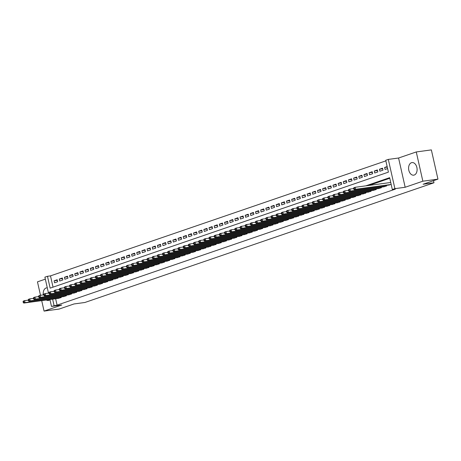 <?xml version="1.0" encoding="UTF-8"?>
<svg xmlns="http://www.w3.org/2000/svg" width="461" height="461" viewBox="0 0 461 461"><rect width="100%" height="100%" fill="white"/><g stroke="black" fill="none" stroke-linecap="round" stroke-linejoin="round"><path stroke-width="0.69" d="M411.454 162.71A6.35 4.212 -97.7 0 0 408.734 169.85A6.35 4.212 -97.7 0 0 413.696 175.168A6.35 4.212 -97.7 0 0 414.237 175.042A6.35 4.212 -97.7 0 0 416.957 167.896A6.35 4.212 -97.7 0 0 411.996 162.577A6.35 4.212 -97.7 0 0 411.454 162.71M47.304 287.866A6.35 4.212 -97.7 0 0 46.624 287.877A6.35 4.212 -97.7 0 0 46.088 288.004A6.35 4.212 -97.7 0 0 43.328 294.896M46.302 300.013A6.35 4.212 -97.7 0 0 48.33 300.463A6.35 4.212 -97.7 0 0 48.866 300.336A6.35 4.212 -97.7 0 0 49.967 299.685M48.486 293.127L44.89 277.17L47.471 276.289L50.145 288.148L388.404 172.143L385.73 160.29L388.312 159.402L394.904 188.653L392.323 189.54L389.649 177.681L365.809 185.858M398.575 158.014L405.167 187.264L422.858 181.196L437.95 179.15L431.358 149.9L416.266 151.946L398.575 158.014L388.312 159.402M45.339 279.153L37.468 281.85L40.499 295.282M385.863 160.872L50.491 275.88L47.471 276.289M422.858 181.196L416.266 151.946M41.703 300.635L44.06 311.1L61.751 305.032L51.482 306.421L49.926 299.523M437.95 179.15L423.1 184.244L433.974 182.769L84.87 302.491L74.002 303.96L59.158 309.054L44.06 311.1M388.583 185.074L391.159 184.388M383.419 186.843L386.56 185.967L386.427 185.368M378.256 188.618L381.397 187.736L381.264 187.137M373.093 190.387L376.234 189.506L376.095 188.912M367.93 192.156L371.07 191.28L370.932 190.681M362.767 193.931L365.901 193.05L365.769 192.45M357.598 195.7L360.738 194.819L360.606 194.225M352.435 197.469L355.575 196.593L355.443 195.994M347.271 199.244L350.412 198.363L350.274 197.763M342.108 201.013L345.249 200.132L345.11 199.538M336.945 202.782L340.085 201.906L339.947 201.307M331.782 204.557L334.917 203.676L334.784 203.076M326.613 206.326L329.753 205.445L329.621 204.851M321.45 208.095L324.59 207.22L324.458 206.62M316.286 209.87L319.427 208.989L319.289 208.389M311.123 211.639L314.264 210.758L314.125 210.158M305.96 213.408L309.095 212.533L308.962 211.933M300.791 215.183L303.932 214.302L303.799 213.702M295.628 216.952L298.768 216.071L298.636 215.471M290.465 218.721L293.605 217.846L293.473 217.246M285.301 220.496L288.442 219.615L288.304 219.015M280.138 222.265L283.279 221.384L283.14 220.784M274.975 224.034L278.11 223.159L277.977 222.559M269.806 225.809L272.947 224.928L272.814 224.328M264.643 227.578L267.783 226.697L267.651 226.097M259.48 229.348L262.62 228.472L262.488 227.872M254.316 231.122L257.457 230.241L257.319 229.641M249.153 232.891L252.294 232.01L252.155 231.41M243.99 234.661L247.125 233.785L246.992 233.185M238.821 236.435L241.962 235.554L241.829 234.954M233.658 238.204L236.798 237.323L236.666 236.724M228.495 239.974L231.635 239.098L231.497 238.498M223.331 241.748L226.472 240.867L226.334 240.267M218.168 243.517L221.309 242.636L221.171 242.037M213.005 245.287L216.14 244.411L216.007 243.811M207.836 247.061L210.977 246.18L210.844 245.58M202.673 248.831L205.813 247.949L205.681 247.35M197.51 250.6L200.65 249.718L200.512 249.124M192.346 252.374L195.487 251.493L195.349 250.893M187.183 254.144L190.318 253.262L190.186 252.663M182.014 255.913L185.155 255.031L185.022 254.437M176.851 257.687L179.992 256.806L179.859 256.207M171.688 259.457L174.828 258.575L174.696 257.976M166.525 261.226L169.665 260.344L169.527 259.75M161.362 263L164.502 262.119L164.364 261.52M156.198 264.77L159.333 263.888L159.201 263.289M151.029 266.539L154.17 265.657L154.037 265.063M145.866 268.314L149.007 267.432L148.874 266.833M140.703 270.083L143.844 269.201L143.711 268.602M135.54 271.852L138.68 270.97L138.542 270.377M130.377 273.627L133.517 272.745L133.379 272.146M125.213 275.396L128.348 274.514L128.216 273.915M120.044 277.165L123.185 276.283L123.052 275.69M114.881 278.94L118.022 278.058L117.889 277.459M109.718 280.709L112.859 279.827L112.72 279.228M104.555 282.478L107.695 281.596L107.557 281.003M99.392 284.253L102.526 283.371L102.394 282.772M94.228 286.022L97.363 285.14L97.231 284.541M89.059 287.791L92.2 286.909L92.067 286.316M83.896 289.566L87.037 288.684L86.904 288.085M78.733 291.335L81.874 290.453L81.735 289.854M73.57 293.104L76.71 292.222L76.572 291.629M68.407 294.879L71.541 293.997L71.409 293.398M63.238 296.648L66.378 295.766L66.246 295.167M57.348 280.374L54.11 280.812L57.204 279.752L57.654 281.729L54.554 282.789L54.11 280.812M62.512 278.605L59.273 279.043L62.373 277.977L62.817 279.954L59.717 281.02L59.273 279.043M67.675 276.831L64.436 277.268L67.537 276.208L67.98 278.185L64.88 279.245L64.436 277.268M72.838 275.061L69.599 275.499L72.7 274.439L73.143 276.416L70.049 277.476L69.599 275.499M78.007 273.292L74.763 273.73L77.863 272.664L78.307 274.641L75.212 275.707L74.763 273.73M83.17 271.517L79.932 271.955L83.026 270.895L83.476 272.872L80.375 273.932L79.932 271.955M88.333 269.748L85.095 270.186L88.195 269.126L88.639 271.103L85.539 272.163L85.095 270.186M93.497 267.979L90.258 268.417L93.358 267.351L93.802 269.328L90.702 270.394L90.258 268.417M98.66 266.204L95.421 266.642L98.521 265.582L98.965 267.559L95.865 268.619L95.421 266.642M103.823 264.435L100.584 264.873L103.685 263.813L104.128 265.79L101.034 266.85L100.584 264.873M108.992 262.666L105.753 263.104L108.848 262.038L109.297 264.015L106.197 265.081L105.753 263.104M114.155 260.891L110.917 261.329L114.011 260.269L114.461 262.246L111.36 263.306L110.917 261.329M119.318 259.122L116.08 259.56L119.18 258.5L119.624 260.477L116.524 261.537L116.08 259.56M124.482 257.353L121.243 257.791L124.343 256.725L124.787 258.702L121.687 259.768L121.243 257.791M129.645 255.578L126.406 256.016L129.506 254.956L129.95 256.933L126.856 257.993L126.406 256.016M134.814 253.809L131.569 254.247L134.67 253.187L135.113 255.164L132.019 256.224L131.569 254.247M139.977 252.04L136.738 252.478L139.833 251.412L140.282 253.389L137.182 254.455L136.738 252.478M145.14 250.265L141.902 250.709L144.996 249.643L145.446 251.62L142.345 252.68L141.902 250.709M150.303 248.496L147.065 248.934L150.165 247.874L150.609 249.85L147.508 250.911L147.065 248.934M155.466 246.727L152.228 247.165L155.328 246.099L155.772 248.076L152.672 249.142L152.228 247.165M160.63 244.952L157.391 245.396L160.491 244.33L160.935 246.307L157.841 247.367L157.391 245.396M165.799 243.183L162.554 243.621L165.655 242.561L166.098 244.537L163.004 245.598L162.554 243.621M170.962 241.414L167.723 241.852L170.818 240.786L171.267 242.763L168.167 243.829L167.723 241.852M176.125 239.639L172.887 240.083L175.981 239.017L176.43 240.994L173.33 242.054L172.887 240.083M181.288 237.87L178.05 238.308L181.15 237.248L181.594 239.224L178.493 240.285L178.05 238.308M186.451 236.101L183.213 236.539L186.313 235.473L186.757 237.45L183.657 238.516L183.213 236.539M191.615 234.326L188.376 234.77L191.476 233.704L191.92 235.68L188.826 236.747L188.376 234.77M196.784 232.557L193.539 232.995L196.64 231.935L197.083 233.911L193.989 234.972L193.539 232.995M201.947 230.788L198.708 231.226L201.803 230.16L202.252 232.137L199.152 233.203L198.708 231.226M207.11 229.013L203.871 229.457L206.972 228.391L207.415 230.367L204.315 231.434L203.871 229.457M212.273 227.244L209.035 227.682L212.135 226.622L212.579 228.598L209.478 229.659L209.035 227.682M217.436 225.475L214.198 225.913L217.298 224.847L217.742 226.824L214.642 227.89L214.198 225.913M222.6 223.7L219.361 224.144L222.461 223.078L222.905 225.054L219.811 226.12L219.361 224.144M227.769 221.931L224.53 222.369L227.625 221.309L228.074 223.285L224.974 224.346L224.53 222.369M232.932 220.162L229.693 220.6L232.788 219.54L233.237 221.511L230.137 222.577L229.693 220.6M238.095 218.387L234.856 218.831L237.957 217.765L238.4 219.741L235.3 220.807L234.856 218.831M243.258 216.618L240.02 217.056L243.12 215.996L243.564 217.972L240.463 219.033L240.02 217.056M248.421 214.849L245.183 215.287L248.283 214.227L248.727 216.197L245.632 217.264L245.183 215.287M253.59 213.074L250.346 213.518L253.446 212.452L253.89 214.428L250.796 215.494L250.346 213.518M258.754 211.305L255.515 211.743L258.609 210.683L259.059 212.659L255.959 213.72L255.515 211.743M263.917 209.536L260.678 209.974L263.773 208.914L264.222 210.884L261.122 211.951L260.678 209.974M269.08 207.761L265.841 208.205L268.942 207.139L269.385 209.115L266.285 210.181L265.841 208.205M274.243 205.992L271.005 206.43L274.105 205.37L274.549 207.346L271.448 208.407L271.005 206.43M279.406 204.223L276.168 204.661L279.268 203.601L279.712 205.577L276.617 206.637L276.168 204.661M284.575 202.448L281.331 202.892L284.431 201.826L284.875 203.802L281.78 204.868L281.331 202.892M289.739 200.679L286.5 201.117L289.594 200.057L290.044 202.033L286.944 203.094L286.5 201.117M294.902 198.91L291.663 199.348L294.763 198.288L295.207 200.264L292.107 201.324L291.663 199.348M300.065 197.135L296.826 197.579L299.927 196.513L300.37 198.489L297.27 199.555L296.826 197.579M305.228 195.366L301.99 195.804L305.09 194.744L305.534 196.72L302.433 197.781L301.99 195.804M310.391 193.597L307.153 194.035L310.253 192.975L310.697 194.951L307.602 196.011L307.153 194.035M315.56 191.822L312.316 192.266L315.416 191.2L315.86 193.176L312.765 194.242L312.316 192.266M320.723 190.053L317.485 190.491L320.579 189.431L321.029 191.407L317.929 192.468L317.485 190.491M325.887 188.284L322.648 188.722L325.748 187.662L326.192 189.638L323.092 190.698L322.648 188.722M331.05 186.515L327.811 186.953L330.912 185.887L331.355 187.863L328.255 188.929L327.811 186.953M336.213 184.74L332.975 185.178L336.075 184.118L336.518 186.094L333.418 187.154L332.975 185.178M341.376 182.971L338.138 183.409L341.238 182.349L341.682 184.325L338.587 185.385L338.138 183.409M346.545 181.202L343.307 181.64L346.401 180.574L346.851 182.55L343.75 183.616L343.307 181.64M351.708 179.427L348.47 179.865L351.564 178.805L352.014 180.781L348.914 181.841L348.47 179.865M356.872 177.658L353.633 178.096L356.733 177.036L357.177 179.012L354.077 180.072L353.633 178.096M362.035 175.889L358.796 176.327L361.897 175.261L362.34 177.237L359.24 178.303L358.796 176.327M367.198 174.114L363.96 174.552L367.06 173.492L367.503 175.468L364.409 176.528L363.96 174.552M372.367 172.345L369.123 172.783L372.223 171.723L372.667 173.699L369.572 174.759L369.123 172.783M377.53 170.576L374.292 171.014L377.386 169.948L377.836 171.924L374.735 172.99L374.292 171.014M382.693 168.801L379.455 169.239L382.549 168.179L382.999 170.155L379.899 171.215L379.455 169.239M50.491 275.88L53.032 287.157M387.154 166.6L384.618 167.47L385.062 169.446L387.597 168.576M55.648 298.745L57.083 305.13L395.342 189.131L392.323 189.54M389.781 178.263L368.829 185.449M58.074 298.417L61.215 297.535L61.083 296.942M390.715 182.412L390.375 182.527M433.974 182.769L433.501 180.677M405.167 187.264L394.904 188.653M57.083 305.13L51.482 306.421M52.629 299.154L54.064 305.539M387.269 167.113L384.618 167.47M23.05 301.655L23.229 302.445L23.747 302.272L23.569 301.477L23.05 301.655L23.315 301.091L24.606 300.647L25.05 302.623L60.31 297.846M23.747 302.272L25.05 302.623L23.759 303.067L59.02 298.29M23.569 301.477L24.606 300.647L28.277 300.151M23.229 302.445L23.759 303.067M28.213 299.886L28.392 300.676L28.91 300.497L28.732 299.708L28.213 299.886L28.478 299.322L29.769 298.878L30.213 300.854L65.474 296.077M28.91 300.497L30.213 300.854L28.922 301.292L64.183 296.521M28.732 299.708L29.769 298.878L33.44 298.376M28.392 300.676L28.922 301.292M33.376 298.111L33.555 298.907L34.074 298.728L33.895 297.939L33.376 298.111L33.641 297.547L34.932 297.103L35.376 299.08L70.642 294.308M34.074 298.728L35.376 299.08L34.085 299.523L69.352 294.746M33.895 297.939L34.932 297.103L38.603 296.607M33.555 298.907L34.085 299.523M38.545 296.342L38.718 297.132L39.237 296.959L39.058 296.164L38.545 296.342L38.805 295.778L40.095 295.334L40.545 297.31L75.806 292.533M39.237 296.959L40.545 297.31L39.254 297.754L74.515 292.977M39.058 296.164L40.095 295.334L43.766 294.838M38.718 297.132L39.254 297.754M43.709 294.573L43.887 295.363L44.4 295.184L44.221 294.395L43.709 294.573L43.974 294.009L45.264 293.565L45.708 295.541L80.969 290.764M44.4 295.184L45.708 295.541L44.417 295.985L79.678 291.208M44.221 294.395L45.264 293.565L48.929 293.063M43.887 295.363L44.417 295.985M48.872 292.804L49.05 293.594L49.563 293.415L49.385 292.626L48.872 292.804L49.137 292.234L50.428 291.79L50.871 293.766L86.132 288.995M49.563 293.415L50.871 293.766L49.581 294.21L84.841 289.433M49.385 292.626L50.428 291.79L54.093 291.294M49.05 293.594L49.581 294.21M54.035 291.029L54.214 291.819L54.732 291.646L54.554 290.851L54.035 291.029L54.3 290.465L55.591 290.021L56.035 291.997L91.295 287.22M54.732 291.646L56.035 291.997L54.744 292.441L90.004 287.664M54.554 290.851L55.591 290.021L59.262 289.525M54.214 291.819L54.744 292.441M59.198 289.26L59.377 290.05L59.895 289.871L59.717 289.082L59.198 289.26L59.463 288.695L60.754 288.252L61.198 290.228L96.458 285.451M59.895 289.871L61.198 290.228L59.907 290.672L95.168 285.895M59.717 289.082L60.754 288.252L64.425 287.75M59.377 290.05L59.907 290.672M64.361 287.491L64.54 288.281L65.059 288.102L64.88 287.312L64.361 287.491L64.626 286.921L65.917 286.477L66.367 288.453L101.627 283.682M65.059 288.102L66.367 288.453L65.07 288.897L100.337 284.12M64.88 287.312L65.917 286.477L69.588 285.981M64.54 288.281L65.07 288.897M69.53 285.716L69.703 286.506L70.222 286.333L70.043 285.538L69.53 285.716L69.79 285.152L71.08 284.708L71.53 286.684L106.791 281.907M70.222 286.333L71.53 286.684L70.239 287.128L105.5 282.351M70.043 285.538L71.08 284.708L74.751 284.212M69.703 286.506L70.239 287.128M74.694 283.947L74.872 284.737L75.385 284.558L75.206 283.769L74.694 283.947L74.959 283.382L76.249 282.939L76.693 284.915L111.954 280.138M75.385 284.558L76.693 284.915L75.402 285.359L110.663 280.582M75.206 283.769L76.249 282.939L79.914 282.437M74.872 284.737L75.402 285.359M79.857 282.178L80.035 282.968L80.548 282.789L80.375 281.999L79.857 282.178L80.122 281.608L81.413 281.164L81.856 283.14L117.117 278.369M80.548 282.789L81.856 283.14L80.566 283.584L115.826 278.807M80.375 281.999L81.413 281.164L85.078 280.668M80.035 282.968L80.566 283.584M85.02 280.403L85.199 281.193L85.717 281.02L85.539 280.225L85.02 280.403L85.285 279.839L86.576 279.395L87.02 281.371L122.28 276.594M85.717 281.02L87.02 281.371L85.729 281.815L120.989 277.038M85.539 280.225L86.576 279.395L90.247 278.899M85.199 281.193L85.729 281.815M90.183 278.634L90.362 279.424L90.88 279.245L90.702 278.456L90.183 278.634L90.448 278.069L91.739 277.626L92.183 279.602L127.449 274.825M90.88 279.245L92.183 279.602L90.892 280.046L126.153 275.269M90.702 278.456L91.739 277.626L95.41 277.13M90.362 279.424L90.892 280.046M95.346 276.865L95.525 277.655L96.044 277.476L95.865 276.686L95.346 276.865L95.611 276.295L96.902 275.851L97.352 277.827L132.612 273.056M96.044 277.476L97.352 277.827L96.061 278.271L131.322 273.494M95.865 276.686L96.902 275.851L100.573 275.355M95.525 277.655L96.061 278.271M100.515 275.09L100.694 275.88L101.207 275.707L101.028 274.912L100.515 275.09L100.775 274.526L102.065 274.082L102.515 276.058L137.776 271.281M101.207 275.707L102.515 276.058L101.224 276.502L136.485 271.725M101.028 274.912L102.065 274.082L105.736 273.586M100.694 275.88L101.224 276.502M105.678 273.321L105.857 274.111L106.37 273.932L106.191 273.143L105.678 273.321L105.944 272.756L107.234 272.313L107.678 274.289L142.939 269.512M106.37 273.932L107.678 274.289L106.387 274.733L141.648 269.956M106.191 273.143L107.234 272.313L110.899 271.817M105.857 274.111L106.387 274.733M110.842 271.552L111.02 272.342L111.533 272.163L111.36 271.373L110.842 271.552L111.107 270.982L112.398 270.538L112.841 272.514L148.102 267.743M111.533 272.163L112.841 272.514L111.55 272.958L146.811 268.181M111.36 271.373L112.398 270.538L116.063 270.042M111.02 272.342L111.55 272.958M116.005 269.777L116.184 270.567L116.702 270.394L116.524 269.599L116.005 269.777L116.27 269.212L117.561 268.769L118.004 270.745L153.265 265.968M116.702 270.394L118.004 270.745L116.714 271.189L151.974 266.412M116.524 269.599L117.561 268.769L121.231 268.273M116.184 270.567L116.714 271.189M121.168 268.008L121.347 268.798L121.865 268.619L121.687 267.829L121.168 268.008L121.433 267.443L122.724 267L123.168 268.976L158.434 264.199M121.865 268.619L123.168 268.976L121.877 269.42L157.143 264.643M121.687 267.829L122.724 267L126.395 266.504M121.347 268.798L121.877 269.42M126.331 266.239L126.51 267.028L127.029 266.85L126.85 266.06L126.331 266.239L126.596 265.669L127.887 265.225L128.337 267.201L163.597 262.43M127.029 266.85L128.337 267.201L127.046 267.645L162.307 262.868M126.85 266.06L127.887 265.225L131.558 264.729M126.51 267.028L127.046 267.645M131.5 264.464L131.679 265.254L132.192 265.081L132.013 264.286L131.5 264.464L131.76 263.899L133.056 263.456L133.5 265.432L168.761 260.655M132.192 265.081L133.5 265.432L132.209 265.876L167.47 261.099M132.013 264.286L133.056 263.456L136.721 262.96M131.679 265.254L132.209 265.876M136.663 262.695L136.842 263.485L137.355 263.306L137.176 262.516L136.663 262.695L136.929 262.13L138.219 261.687L138.663 263.663L173.924 258.886M137.355 263.306L138.663 263.663L137.372 264.107L172.633 259.33M137.176 262.516L138.219 261.687L141.884 261.191M136.842 263.485L137.372 264.107M141.827 260.926L142.005 261.715L142.524 261.537L142.345 260.747L141.827 260.926L142.092 260.356L143.383 259.912L143.826 261.888L179.087 257.117M142.524 261.537L143.826 261.888L142.535 262.332L177.796 257.555M142.345 260.747L143.383 259.912L147.053 259.416M142.005 261.715L142.535 262.332M146.99 259.151L147.168 259.941L147.687 259.768L147.508 258.978L146.99 259.151L147.255 258.586L148.546 258.143L148.989 260.119L184.25 255.342M147.687 259.768L148.989 260.119L147.699 260.563L182.959 255.786M147.508 258.978L148.546 258.143L152.216 257.647M147.168 259.941L147.699 260.563M152.153 257.382L152.332 258.172L152.85 257.993L152.672 257.203L152.153 257.382L152.418 256.817L153.709 256.374L154.158 258.35L189.419 253.573M152.85 257.993L154.158 258.35L152.862 258.794L188.128 254.017M152.672 257.203L153.709 256.374L157.38 255.878M152.332 258.172L152.862 258.794M157.322 255.613L157.495 256.402L158.014 256.224L157.835 255.434L157.322 255.613L157.581 255.042L158.872 254.599L159.322 256.575L194.582 251.804M158.014 256.224L159.322 256.575L158.031 257.019L193.292 252.242M157.835 255.434L158.872 254.599L162.543 254.103M157.495 256.402L158.031 257.019M162.485 253.838L162.664 254.628L163.177 254.455L162.998 253.665L162.485 253.838L162.75 253.273L164.041 252.83L164.485 254.806L199.746 250.029M163.177 254.455L164.485 254.806L163.194 255.25L198.455 250.473M162.998 253.665L164.041 252.83L167.706 252.334M162.664 254.628L163.194 255.25M167.648 252.069L167.827 252.859L168.34 252.68L168.161 251.89L167.648 252.069L167.913 251.504L169.204 251.061L169.648 253.037L204.909 248.26M168.34 252.68L169.648 253.037L168.357 253.481L203.618 248.704M168.161 251.89L169.204 251.061L172.869 250.565M167.827 252.859L168.357 253.481M172.812 250.3L172.99 251.089L173.509 250.911L173.33 250.121L172.812 250.3L173.077 249.729L174.367 249.286L174.811 251.262L210.072 246.491M173.509 250.911L174.811 251.262L173.52 251.706L208.781 246.929M173.33 250.121L174.367 249.286L178.038 248.79M172.99 251.089L173.52 251.706M177.975 248.525L178.153 249.315L178.672 249.142L178.493 248.352L177.975 248.525L178.24 247.96L179.531 247.517L179.974 249.493L215.235 244.716M178.672 249.142L179.974 249.493L178.684 249.937L213.944 245.16M178.493 248.352L179.531 247.517L183.201 247.021M178.153 249.315L178.684 249.937M183.138 246.756L183.317 247.545L183.835 247.367L183.657 246.577L183.138 246.756L183.403 246.191L184.694 245.748L185.143 247.724L220.404 242.947M183.835 247.367L185.143 247.724L183.853 248.168L219.113 243.391M183.657 246.577L184.694 245.748L188.365 245.252M183.317 247.545L183.853 248.168M188.307 244.987L188.48 245.776L188.998 245.598L188.82 244.808L188.307 244.987L188.566 244.416L189.857 243.973L190.307 245.949L225.567 241.178M188.998 245.598L190.307 245.949L189.016 246.393L224.276 241.616M188.82 244.808L189.857 243.973L193.528 243.477M188.48 245.776L189.016 246.393M193.47 243.212L193.649 244.002L194.162 243.829L193.983 243.039L193.47 243.212L193.735 242.647L195.026 242.204L195.47 244.18L230.731 239.403M194.162 243.829L195.47 244.18L194.179 244.624L229.44 239.847M193.983 243.039L195.026 242.204L198.691 241.708M193.649 244.002L194.179 244.624M198.633 241.443L198.812 242.232L199.325 242.054L199.152 241.264L198.633 241.443L198.898 240.878L200.189 240.435L200.633 242.411L235.894 237.634M199.325 242.054L200.633 242.411L199.342 242.855L234.603 238.078M199.152 241.264L200.189 240.435L203.854 239.939M198.812 242.232L199.342 242.855M203.797 239.674L203.975 240.463L204.494 240.285L204.315 239.495L203.797 239.674L204.062 239.103L205.352 238.66L205.796 240.636L241.057 235.865M204.494 240.285L205.796 240.636L204.505 241.08L239.766 236.303M204.315 239.495L205.352 238.66L209.023 238.164M203.975 240.463L204.505 241.08M208.96 237.899L209.138 238.689L209.657 238.516L209.478 237.726L208.96 237.899L209.225 237.334L210.516 236.891L210.959 238.867L246.226 234.09M209.657 238.516L210.959 238.867L209.669 239.311L244.935 234.534M209.478 237.726L210.516 236.891L214.186 236.395M209.138 238.689L209.669 239.311M214.123 236.13L214.302 236.919L214.82 236.741L214.642 235.951L214.123 236.13L214.388 235.565L215.679 235.122L216.128 237.098L251.389 232.321M214.82 236.741L216.128 237.098L214.838 237.542L250.098 232.765M214.642 235.951L215.679 235.122L219.35 234.626M214.302 236.919L214.838 237.542M219.292 234.361L219.471 235.15L219.983 234.972L219.805 234.182L219.292 234.361L219.551 233.79L220.842 233.352L221.292 235.323L256.552 230.552M219.983 234.972L221.292 235.323L220.001 235.767L255.261 230.99M219.805 234.182L220.842 233.352L224.513 232.851M219.471 235.15L220.001 235.767M224.455 232.586L224.634 233.375L225.147 233.203L224.968 232.413L224.455 232.586L224.72 232.021L226.011 231.578L226.455 233.554L261.715 228.777M225.147 233.203L226.455 233.554L225.164 233.998L260.425 229.221M224.968 232.413L226.011 231.578L229.676 231.082M224.634 233.375L225.164 233.998M229.618 230.817L229.797 231.606L230.316 231.428L230.137 230.638L229.618 230.817L229.883 230.252L231.174 229.809L231.618 231.785L266.879 227.008M230.316 231.428L231.618 231.785L230.327 232.229L265.588 227.452M230.137 230.638L231.174 229.809L234.845 229.313M229.797 231.606L230.327 232.229M234.782 229.048L234.96 229.837L235.479 229.659L235.3 228.869L234.782 229.048L235.047 228.477L236.337 228.039L236.781 230.01L272.042 225.239M235.479 229.659L236.781 230.01L235.49 230.454L270.751 225.677M235.3 228.869L236.337 228.039L240.008 227.538M234.96 229.837L235.49 230.454M239.945 227.273L240.123 228.062L240.642 227.89L240.463 227.1L239.945 227.273L240.21 226.708L241.501 226.265L241.944 228.241L277.211 223.464M240.642 227.89L241.944 228.241L240.654 228.685L275.92 223.908M240.463 227.1L241.501 226.265L245.171 225.769M240.123 228.062L240.654 228.685M245.108 225.504L245.287 226.293L245.805 226.115L245.627 225.325L245.108 225.504L245.373 224.939L246.664 224.495L247.113 226.472L282.374 221.695M245.805 226.115L247.113 226.472L245.822 226.916L281.083 222.139M245.627 225.325L246.664 224.495L250.335 224M245.287 226.293L245.822 226.916M250.277 223.735L250.456 224.524L250.968 224.346L250.79 223.556L250.277 223.735L250.536 223.164L251.833 222.726L252.276 224.697L287.537 219.926M250.968 224.346L252.276 224.697L250.986 225.141L286.246 220.37M250.79 223.556L251.833 222.726L255.498 222.225M250.456 224.524L250.986 225.141M255.44 221.96L255.619 222.755L256.132 222.577L255.953 221.787L255.44 221.96L255.705 221.395L256.996 220.952L257.44 222.928L292.7 218.151M256.132 222.577L257.44 222.928L256.149 223.372L291.41 218.595M255.953 221.787L256.996 220.952L260.661 220.456M255.619 222.755L256.149 223.372M260.603 220.191L260.782 220.98L261.301 220.802L261.122 220.012L260.603 220.191L260.868 219.626L262.159 219.182L262.603 221.159L297.864 216.382M261.301 220.802L262.603 221.159L261.312 221.603L296.573 216.826M261.122 220.012L262.159 219.182L265.83 218.687M260.782 220.98L261.312 221.603M265.767 218.422L265.945 219.211L266.464 219.033L266.285 218.243L265.767 218.422L266.032 217.851L267.322 217.413L267.766 219.39L303.027 214.613M266.464 219.033L267.766 219.39L266.475 219.828L301.736 215.056M266.285 218.243L267.322 217.413L270.993 216.912M265.945 219.211L266.475 219.828M270.93 216.647L271.108 217.442L271.627 217.264L271.448 216.474L270.93 216.647L271.195 216.082L272.486 215.639L272.935 217.615L308.196 212.838M271.627 217.264L272.935 217.615L271.638 218.059L306.905 213.282M271.448 216.474L272.486 215.639L276.156 215.143M271.108 217.442L271.638 218.059M276.099 214.878L276.272 215.667L276.79 215.489L276.612 214.699L276.099 214.878L276.358 214.313L277.649 213.869L278.098 215.846L313.359 211.069M276.79 215.489L278.098 215.846L276.807 216.29L312.068 211.513M276.612 214.699L277.649 213.869L281.319 213.374M276.272 215.667L276.807 216.29M281.262 213.109L281.44 213.898L281.953 213.72L281.775 212.93L281.262 213.109L281.527 212.538L282.818 212.1L283.261 214.077L318.522 209.3M281.953 213.72L283.261 214.077L281.971 214.515L317.231 209.743M281.775 212.93L282.818 212.1L286.483 211.599M281.44 213.898L281.971 214.515M286.425 211.334L286.604 212.129L287.117 211.951L286.944 211.161L286.425 211.334L286.69 210.769L287.981 210.325L288.425 212.302L323.685 207.525M287.117 211.951L288.425 212.302L287.134 212.746L322.395 207.969M286.944 211.161L287.981 210.325L291.646 209.83M286.604 212.129L287.134 212.746M291.588 209.565L291.767 210.354L292.286 210.176L292.107 209.386L291.588 209.565L291.853 209L293.144 208.556L293.588 210.533L328.849 205.756M292.286 210.176L293.588 210.533L292.297 210.977L327.558 206.2M292.107 209.386L293.144 208.556L296.815 208.061M291.767 210.354L292.297 210.977M296.751 207.796L296.93 208.585L297.449 208.407L297.27 207.617L296.751 207.796L297.017 207.225L298.307 206.787L298.751 208.764L334.018 203.987M297.449 208.407L298.751 208.764L297.46 209.202L332.721 204.43M297.27 207.617L298.307 206.787L301.978 206.286M296.93 208.585L297.46 209.202M301.915 206.021L302.093 206.816L302.612 206.637L302.433 205.848L301.915 206.021L302.18 205.456L303.471 205.012L303.92 206.989L339.181 202.212M302.612 206.637L303.92 206.989L302.629 207.433L337.89 202.656M302.433 205.848L303.471 205.012L307.141 204.517M302.093 206.816L302.629 207.433M307.084 204.252L307.257 205.041L307.775 204.863L307.596 204.073L307.084 204.252L307.343 203.687L308.634 203.243L309.083 205.22L344.344 200.443M307.775 204.863L309.083 205.22L307.792 205.664L343.053 200.887M307.596 204.073L308.634 203.243L312.304 202.748M307.257 205.041L307.792 205.664M312.247 202.483L312.425 203.272L312.938 203.094L312.76 202.304L312.247 202.483L312.512 201.912L313.803 201.474L314.246 203.451L349.507 198.674M312.938 203.094L314.246 203.451L312.956 203.889L348.216 199.117M312.76 202.304L313.803 201.474L317.468 200.973M312.425 203.272L312.956 203.889M317.41 200.708L317.589 201.503L318.102 201.324L317.929 200.535L317.41 200.708L317.675 200.143L318.966 199.699L319.41 201.676L354.67 196.899M318.102 201.324L319.41 201.676L318.119 202.12L353.38 197.343M317.929 200.535L318.966 199.699L322.631 199.204M317.589 201.503L318.119 202.12M322.573 198.939L322.752 199.728L323.27 199.55L323.092 198.76L322.573 198.939L322.838 198.374L324.129 197.93L324.573 199.907L359.834 195.13M323.27 199.55L324.573 199.907L323.282 200.351L358.543 195.573M323.092 198.76L324.129 197.93L327.8 197.435M322.752 199.728L323.282 200.351M327.736 197.17L327.915 197.959L328.434 197.781L328.255 196.991L327.736 197.17L328.002 196.599L329.292 196.161L329.736 198.138L365.003 193.361M328.434 197.781L329.736 198.138L328.445 198.576L363.712 193.804M328.255 196.991L329.292 196.161L332.963 195.66M327.915 197.959L328.445 198.576M332.9 195.395L333.078 196.19L333.597 196.011L333.418 195.222L332.9 195.395L333.165 194.83L334.456 194.386L334.905 196.363L370.166 191.586M333.597 196.011L334.905 196.363L333.614 196.807L368.875 192.03M333.418 195.222L334.456 194.386L338.126 193.891M333.078 196.19L333.614 196.807M338.069 193.626L338.247 194.415L338.76 194.242L338.581 193.447L338.069 193.626L338.328 193.061L339.619 192.617L340.068 194.594L375.329 189.817M338.76 194.242L340.068 194.594L338.777 195.038L374.038 190.26M338.581 193.447L339.619 192.617L343.289 192.122M338.247 194.415L338.777 195.038M343.232 191.857L343.41 192.646L343.923 192.468L343.745 191.678L343.232 191.857L343.497 191.286L344.788 190.848L345.231 192.825L380.492 188.048M343.923 192.468L345.231 192.825L343.941 193.263L379.201 188.491M343.745 191.678L344.788 190.848L348.453 190.347M343.41 192.646L343.941 193.263M348.395 190.082L348.574 190.877L349.092 190.698L348.914 189.909L348.395 190.082L348.66 189.517L349.951 189.073L350.395 191.05L385.655 186.273M349.092 190.698L350.395 191.05L349.104 191.494L384.365 186.717M348.914 189.909L349.951 189.073L353.622 188.578M348.574 190.877L349.104 191.494M353.558 188.313L353.737 189.102L354.255 188.929L354.077 188.134L353.558 188.313L353.823 187.748L355.114 187.304L355.558 189.281L390.819 184.504M354.255 188.929L355.558 189.281L354.267 189.725L389.528 184.947M354.077 188.134L355.114 187.304L390.732 182.481M353.737 189.102L354.267 189.725M60.771 297.691L60.622 296.999M61.025 297.604L60.881 296.965M65.94 295.916L65.785 295.23M66.194 295.829L66.05 295.196M71.103 294.147L70.948 293.461M71.357 294.06L71.213 293.427M76.267 292.378L76.111 291.692M76.52 292.291L76.376 291.652M81.43 290.603L81.274 289.917M81.683 290.516L81.539 289.883M86.593 288.834L86.438 288.148M86.847 288.747L86.703 288.113M91.762 287.065L91.606 286.379M92.01 286.978L91.872 286.339M96.925 285.29L96.77 284.604M97.179 285.203L97.035 284.57M102.088 283.521L101.933 282.835M102.342 283.434L102.198 282.8M107.252 281.752L107.096 281.066M107.505 281.665L107.361 281.026M112.415 279.977L112.259 279.291M112.668 279.89L112.524 279.257M117.578 278.208L117.428 277.522M117.832 278.121L117.688 277.487M122.747 276.439L122.591 275.753M122.995 276.352L122.856 275.713M127.91 274.664L127.755 273.978M128.164 274.577L128.02 273.943M133.073 272.895L132.918 272.209M133.327 272.808L133.183 272.174M138.237 271.126L138.081 270.44M138.49 271.039L138.346 270.4M143.4 269.351L143.244 268.665M143.653 269.264L143.509 268.63M148.563 267.582L148.413 266.896M148.817 267.495L148.673 266.861M153.732 265.813L153.576 265.127M153.98 265.726L153.841 265.087M158.895 264.038L158.74 263.352M159.149 263.951L159.005 263.317M164.058 262.269L163.903 261.583M164.312 262.182L164.168 261.548M169.222 260.5L169.066 259.814M169.475 260.413L169.331 259.774M174.385 258.725L174.229 258.039M174.638 258.638L174.494 258.004M179.548 256.956L179.398 256.27M179.802 256.869L179.657 256.235M184.717 255.187L184.561 254.501M184.97 255.1L184.826 254.46M189.88 253.412L189.725 252.726M190.134 253.325L189.99 252.691M195.043 251.643L194.888 250.957M195.297 251.556L195.153 250.922M200.207 249.874L200.051 249.188M200.46 249.787L200.316 249.147M205.37 248.099L205.214 247.413M205.623 248.012L205.479 247.378M210.539 246.33L210.383 245.644M210.786 246.243L210.648 245.609M215.702 244.56L215.546 243.875M215.955 244.474L215.811 243.834M220.865 242.786L220.71 242.1M221.119 242.699L220.975 242.065M226.028 241.017L225.873 240.331M226.282 240.93L226.138 240.296M231.192 239.247L231.036 238.562M231.445 239.161L231.301 238.521M236.355 237.473L236.205 236.787M236.608 237.386L236.464 236.752M241.524 235.704L241.368 235.018M241.771 235.617L241.633 234.983M246.687 233.934L246.531 233.249M246.94 233.848L246.796 233.208M251.85 232.16L251.694 231.474M252.104 232.073L251.96 231.439M257.013 230.391L256.858 229.705M257.267 230.304L257.123 229.67M262.176 228.621L262.021 227.936M262.43 228.535L262.286 227.895M267.34 226.847L267.19 226.161M267.593 226.76L267.449 226.126M272.509 225.077L272.353 224.392M272.756 224.991L272.618 224.357M277.672 223.308L277.516 222.623M277.925 223.222L277.781 222.582M282.835 221.539L282.679 220.848M283.089 221.447L282.945 220.813M287.998 219.764L287.843 219.079M288.252 219.678L288.108 219.044M293.161 217.995L293.006 217.31M293.415 217.909L293.271 217.269M298.325 216.226L298.175 215.535M298.578 216.134L298.44 215.5M303.494 214.451L303.338 213.766M303.747 214.365L303.603 213.731M308.657 212.682L308.501 211.997M308.91 212.596L308.766 211.956M313.82 210.913L313.664 210.222M314.074 210.821L313.929 210.187M318.983 209.138L318.828 208.453M319.237 209.052L319.093 208.418M324.146 207.369L323.991 206.684M324.4 207.283L324.256 206.643M329.315 205.6L329.16 204.909M329.563 205.508L329.425 204.874M334.479 203.825L334.323 203.14M334.732 203.739L334.588 203.105M339.642 202.056L339.486 201.371M339.895 201.97L339.751 201.33M344.805 200.287L344.649 199.596M345.058 200.195L344.914 199.561M349.968 198.512L349.813 197.827M350.222 198.426L350.078 197.792M355.131 196.743L354.982 196.058M355.385 196.657L355.241 196.017M360.3 194.974L360.145 194.283M360.548 194.888L360.41 194.248M365.464 193.199L365.308 192.514M365.717 193.113L365.573 192.479M370.627 191.43L370.471 190.745M370.88 191.344L370.736 190.71M375.79 189.661L375.634 188.97M376.043 189.575L375.899 188.935M380.953 187.886L380.798 187.201M381.207 187.8L381.063 187.166M386.116 186.117L385.966 185.431M386.37 186.031L386.226 185.397"/></g></svg>
